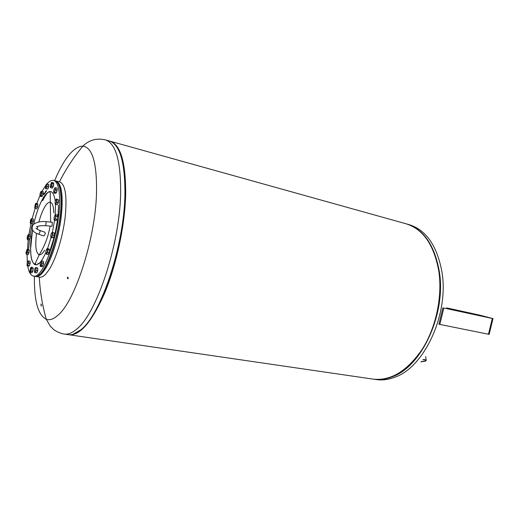 <?xml version="1.0" encoding="UTF-8"?>
<svg xmlns="http://www.w3.org/2000/svg" width="519" height="519" viewBox="0 0 519 519"><rect width="100%" height="100%" fill="white"/><g stroke="black" fill="none" stroke-linecap="round" stroke-linejoin="round"><path stroke-width="0.78" d="M45.776 225.687L52.01 226.271L52.354 222.268L46.113 221.678L45.776 225.687C37.446 225.421 37.563 226.9 36.434 226.686M43.44 235.86L44.018 235.782C45.309 234.374 45.562 233.167 44.777 232.168L39.723 230.397M423.05 359.596C425.288 359.544 426.352 359.855 426.229 360.53L425.256 361.205L420.903 361.873M422.888 359.771C424.84 359.712 425.768 359.978 425.671 360.562L424.84 361.133L421.071 361.704M50.103 250.1L54.132 237.436M55.033 233.784L57.564 219.933M57.998 216.189L58.504 205.329M43.408 261.874L42.889 265.78M54.307 233.368L54.287 235.347L53.535 237.43M58.615 200.308L57.615 204.272M53.554 183.311L53.736 183.778M53.755 184.024L52.633 187.651M43.148 192.075L42.629 195.734M33.352 219.453L32.619 223.235M29.259 250.508L28.35 254.232M44.666 250.236C42.636 253.519 40.832 255.03 39.249 254.777L39.249 254.777C35.863 253.149 34.968 246.012 36.557 233.368M37.238 229.236L37.822 226.381M38.886 221.989C40.482 216.06 42.344 211.207 44.459 207.431C46.632 203.656 48.604 201.917 50.356 202.222C52.464 202.858 53.6 206.38 53.755 212.796M58.167 183.642C60.074 186.723 61.119 192.075 61.307 199.705C62.299 225.616 48.935 269.608 38.854 274.934M28.571 249.6L29.551 239.337M30.18 234.951L32.366 223.533M53.593 180.411L54.91 180.735C58.647 181.812 60.691 188.021 61.047 199.367C62.28 229.846 44.42 280.565 34.715 276.277L33.333 276.024C30.615 275.394 28.759 272.04 27.76 265.968M27.299 262.153L27.059 254.466M28.993 252.811L27.442 252.513L26.599 254.375L28.149 254.673L28.993 252.811L29.285 250.288L28.733 249.633L27.189 249.328L25.995 252.409L26.235 254.076L27.384 251.209L28.149 239.746M28.895 234.51L31.017 223.436M32.126 218.765L35.35 207.587M36.758 203.519L39.957 195.624M42.084 191.284L45.815 185.309M46.84 184.037C49.299 181.189 51.53 179.976 53.548 180.404C57.265 181.475 59.296 187.683 59.64 199.037C60.827 229.541 42.986 280.318 33.333 276.024M110.158 141.213L405.819 223.715C423.03 228.931 434.04 244.812 438.853 271.359C442.551 296.68 436.031 327.411 422.369 349.028C407.233 371.104 390.781 381.128 373.005 379.11L69.163 334.774M109.704 141.09L109.957 141.155C120.551 144.516 125.793 162.213 125.689 194.255C124.962 225.025 116.632 264.333 104.825 292.716C91.993 321.741 80.062 335.754 69.033 334.755L68.735 334.71M54.612 180.664C64.207 158.12 73.653 146.592 82.936 146.086L82.936 146.086C92.57 147.558 97.092 163.498 96.502 193.898C95.198 239.058 75.145 300.806 58.323 314.89C53.827 319.042 49.824 320.515 46.314 319.315C38.01 315.111 34.04 300.748 34.397 276.218M41.364 306.126L41.235 305.457L41.364 306.126M40.891 304.841L41.04 305.237L40.891 304.841M40.982 303.952L41.105 304.621L40.969 303.946M41.455 305.243L41.299 304.841L41.455 305.243M68.093 277.477L68.184 278.489M68.158 278.554L67.775 278.859L67.334 277.477L67.71 277.172L68.158 278.554M118.592 149.997C126.902 165.042 127.83 202.871 119.584 242.743C111.371 282.615 95.353 317.829 81.528 329.312M56.123 181.027L59.756 181.916C65.349 184.323 67.159 195.981 65.186 216.884C62.922 236.489 56.156 258.611 49.26 269.445L45.964 273.863C43.615 276.393 41.501 277.49 39.619 277.159L35.318 276.329M55.507 180.93L56.078 181.021C61.599 183.415 63.357 195.086 61.346 216.027C59.043 235.678 52.289 257.865 45.438 268.732C41.851 274.356 38.672 276.945 35.889 276.484M42.681 200.717C44.478 196.999 46.269 194.151 48.066 192.186M38.328 263.931L37.939 263.139M37.822 268.589L36.966 272.533M30.121 261.719L29.492 265.559M30.245 235.321L29.843 238.85M37.913 204.694L36.907 208.327M48.786 184.887L47.923 188.76M57.103 188.657L56.448 192.568M57.667 216.695L57.077 219.355M56.993 219.524L56.48 220.14M49.402 250.145L49.078 252.578L48.345 253.953M442.902 307.773L438.905 324.239L489.151 334.359L493.005 318.614L443.823 308.02L491.714 318.29L480.237 315.299L446.729 307.936M446.736 307.897L479.394 315.072L493.011 318.595M439.82 324.511L443.823 308.02M46.723 249.081L47.223 248.556L47.281 249.036L46.522 249.38L45.834 251.644L45.899 253.577L46.658 253.246L47.352 250.969L47.281 249.036L47.78 249.613L47.365 252.422L46.392 254.154L45.899 253.577M47.223 248.556L48.877 248.88L49.435 249.937L49.02 252.747L48.046 254.479L46.392 254.154M49.435 249.937L47.78 249.613M49.02 252.747L47.365 252.422M54.969 215.19L55.682 214.639L55.637 215.398L55.364 214.963L54.969 215.19L54.164 217.202L54.021 219.42L54.307 219.861L54.69 219.641L54.417 220.283L54.021 219.42M56.033 216.261L55.494 217.623L55.637 215.398L56.033 216.261L57.687 216.624L57.051 219.453L56.065 220.64L54.417 220.283M55.397 219.089L54.69 219.641L55.494 217.623L55.397 219.089L57.051 219.453M55.682 214.639L57.33 215.002L57.687 216.624M57.466 215.632L57.674 216.566M54.806 187.943L55.468 187.709L55.299 188.689L54.806 187.943L53.976 189.539L53.626 191.881L54.112 192.633L53.885 192.964L53.697 192.374M54.949 191.044L54.767 192.406L54.112 192.633L54.949 191.044L55.299 188.689L55.559 189.779L54.949 191.044M55.468 187.709L57.077 188.099L57.174 190.162L56.383 192.789L54.767 192.406M57.174 190.162L55.559 189.779M56.383 192.789L55.501 193.34L53.885 192.964M46.463 184.089L45.912 185.056L45.484 188.429M46.444 187.573L46.217 188.741L45.659 188.624L46.444 187.573L46.957 185.264L47.08 186.503L46.444 187.573M47.248 184.122L46.957 185.264L46.697 184.005L48.812 184.498L48.65 186.879L47.08 186.503M48.65 186.879L47.78 189.117L46.217 188.741M47.78 189.117L45.516 188.598M35.376 207.542L35.143 208.437L34.702 207.957L35.376 207.542L36.006 205.414L36.012 206.737L35.376 207.542M35.552 203.72L35.921 203.331L36.401 204.181L36.006 205.414L35.96 203.708L35.286 204.136L34.702 207.957M35.921 203.331L37.452 203.675L37.939 204.531L36.401 204.181M37.939 204.531L37.55 207.087L36.012 206.737M37.55 207.087L36.68 208.781L35.143 208.437M28.383 237.235L28.298 238.565L27.682 239.051L28.545 235.178L28.876 235.983L28.383 237.235M28 234.938L28.616 234.452L28.545 235.178L28 234.938L27.299 236.748L27.137 238.798L27.682 239.051L27.468 239.609L27.176 238.974M28.876 235.983L30.413 236.301L30.154 234.77L28.616 234.452M30.413 236.301L29.836 238.883L28.298 238.565M29.836 238.883L29.006 239.921L27.468 239.609M29.817 238.902L29.362 239.473M28.35 261.965L28.577 263.062L28.007 264.249L28.35 261.965L27.948 261.076L28.539 260.947L28.35 261.965M27.844 265.514L27.254 265.637L28.007 264.249L27.844 265.514L29.414 265.806L28.642 266.13L26.949 265.436M27.948 261.076L27.202 262.465L27.079 265.838M28.577 263.062L30.154 263.36L30.108 261.239L28.539 260.947M30.154 263.36L29.414 265.806M35.324 267.83L36.226 267.94L35.921 269.186L35.668 267.707L34.89 268.595L34.364 270.95L34.611 272.43L35.389 271.547L35.921 269.186L36.038 270.503L35.169 272.67L34.611 272.43M36.226 267.94L37.842 268.245L37.154 267.856L35.539 267.557M37.842 268.245L37.66 270.801L36.791 272.968L35.169 272.67M37.66 270.801L36.038 270.503M43.298 197.752L43.129 198.096M31.678 259.675L31.64 259.351M45.263 192.127L45.114 192.912L45.231 192.049M44.225 193.561L44.089 193.924L44.238 193.574M44.134 194.307L44.193 193.483L44.193 194.223M43.68 194.495L43.732 193.885L43.778 194.385M44.537 193.198L44.316 194.041L44.491 193.068M44.991 192.757L44.829 193.204L45.03 192.763M45.043 192.666L44.751 193.704L45.043 192.666M45.406 192.543L45.471 191.466L45.406 192.543M45.75 191.427L45.627 192.218M45.711 192.004L45.704 191.42M45.536 192.367L45.523 191.667M46.016 191.699L46.016 190.998L46.016 191.699M46.347 190.733L46.159 191.355L46.301 190.72M46.197 191.712L46.36 190.512L46.12 191.693M42.545 195.884L42.169 196.26M33.002 268.057L33.216 268.81M33.216 268.913L32.165 272.391M34.228 264.281L33.936 263.73M34.507 264.463L34.183 263.879M30.666 267.713L31.25 267.188L32.84 267.48L33.229 268.861L31.627 268.563L31.166 269.88L31.231 267.836L30.595 267.81L29.836 271.865L30.465 271.898L31.166 269.88L31.121 271.275L30.232 272.592L29.836 271.865M33.229 268.861L32.716 271.567L31.828 272.884L30.232 272.592M32.716 271.567L31.121 271.275M31.25 267.188L31.627 268.563M26.599 254.375L26.119 254.005M29.285 250.288L27.734 249.983L27.442 252.513M27.254 249.613L27.734 249.983M26.891 249.678L27.189 249.328M31.127 218.797L33.365 219.037L33.3 221.224L32.522 223.514L30.439 223.196L31.594 219.751L31.276 218.713L30.543 219.913L30.219 223.014M32.522 223.514L30.29 223.287M33.3 221.224L31.763 220.893L30.991 223.189M31.834 218.707L31.763 220.893M39.918 195.404L40.43 195.845L41.189 194.125L41.183 191.42L40.164 193.256L39.918 195.404M40.917 191.543L41.546 191.161L41.728 192.88L41.059 195.468L40.21 196.318L39.969 195.689M40.21 196.318L41.76 196.675L42.603 195.825L43.272 193.243L43.09 191.524L41.546 191.161M42.603 195.825L41.059 195.468M43.272 193.243L41.728 192.88M50.343 185.192L50.311 187.125L50.998 186.944L51.725 184.816L51.569 182.656L50.343 185.192M52.192 183.512L53.781 183.895L53.334 182.733L51.744 182.344L52.192 183.512L51.679 186.224L50.739 187.761L50.311 187.125M51.232 182.831L51.744 182.344M53.781 183.895L53.275 186.606L52.328 188.144L50.739 187.761M53.275 186.606L51.679 186.224M55.637 200.036L55.014 202.416L55.299 204.071L56.026 203.26L56.655 200.872L56.454 199.264L55.637 200.036M56.046 199.38L56.337 199.037L58.647 199.971L57.012 199.588L56.727 202.254L55.76 204.363L55.079 203.824M58.647 199.971L58.368 202.637L56.727 202.254M56.337 199.037L57.012 199.588M58.368 202.637L57.401 204.733L55.76 204.363M52.023 232.518L51.167 233.803L50.713 236.262L51.109 237.443L51.965 236.158L52.419 233.693L52.023 232.518L52.659 232.525L52.62 234.951L51.744 237.455L50.817 237.157M52.659 232.525L54.32 232.875L54.281 235.302L53.405 237.799L51.744 237.455M54.281 235.302L52.62 234.951M53.405 237.799L50.907 237.514M40.3 266.377L41.935 266.682L42.837 265.981L43.544 263.282L43.349 261.297L41.715 260.979L41.591 261.933L41.046 261.297L40.248 263.003L40.313 266.059L41.332 264.281L41.591 261.933L41.903 262.971L41.196 265.676L40.3 266.377L40.06 265.747M42.837 265.981L41.196 265.676M43.544 263.282L41.903 262.971M41.046 261.297L41.715 260.979M46.113 221.678C41.559 220.964 34.189 222.359 32.522 225.804C31.367 229.67 33.32 232.434 38.38 234.108L38.893 234.004L40.138 231.578L39.658 230.371C37.595 229.547 36.362 228.795 35.954 228.12M45.763 252.909L42.785 258.631C33.041 275.122 27.371 256.308 32.515 229.969M50.635 222.106L50.2 194.651C50.46 193.353 50.298 192.432 49.72 191.887C47.631 191.933 45.257 194.314 42.59 199.017C39.016 205.569 36.038 214.01 33.677 224.338C36.032 214.003 39.009 205.543 42.59 198.965C49.052 188.378 53.275 189.078 55.274 201.067M377.294 379.467C382.231 379.61 387.265 378.669 392.396 376.625C421.616 366.589 446.295 313.418 439.197 271.469C434.954 247.187 425.197 231.746 409.945 225.142M373.466 379.181L373.466 379.181C379.603 380.096 385.941 379.266 392.494 376.684C421.726 366.641 446.424 313.444 439.321 271.476C434.507 244.936 423.491 229.054 406.273 223.845L406.273 223.845M373.68 379.207L376.08 379.558C382.231 380.479 388.582 379.655 395.141 377.086C424.425 367.076 449.117 314.014 441.967 272.125C437.121 245.636 426.067 229.774 408.816 224.552L406.598 223.936M113.337 143.095C121.42 149.803 125.326 166.813 125.047 194.132C124.469 245.156 100.965 314.949 80.893 329.818L72.868 334.346M105.48 139.909L109.256 140.96C119.824 144.314 125.053 162.019 124.93 194.074C124.346 245.13 100.829 314.975 80.756 329.85C76.215 333.639 72.07 335.235 68.307 334.651L64.356 334.074M59.432 181.838C65.952 168.967 73.782 157.049 82.936 146.086C89.145 139.987 96.599 137.911 105.279 139.851C115.737 143.173 120.856 160.89 120.648 193.016C119.934 244.196 96.463 314.274 76.553 329.221C72.05 333.023 67.944 334.638 64.226 334.054C60.262 333.36 56.688 331.803 53.509 329.37L50.22 326.081L46.314 319.315C42.383 305.574 40.047 291.503 39.295 277.101M481.879 316.188L481.995 315.721M480.114 315.805L480.237 315.299M488.45 334.281L492.323 318.484M55.507 204.227L55.189 214.97M54.586 220.322L52.361 232.512M51.102 237.559L47.54 248.614M36.401 264.794L35.201 263.652M38.38 234.108L43.505 235.879M425.697 356.501L426.177 360.128M425.625 360.218L425.671 360.562M32.528 229.982L30.608 248.672L30.919 255.309C31.484 260.071 32.671 262.958 34.475 263.983C35.227 263.71 35.753 262.932 36.038 261.641L39.249 254.777C44.751 245.896 48.358 236.333 50.084 226.089M54.307 219.861L54.424 220.225M30.076 272.19L30.199 272.546"/></g></svg>
